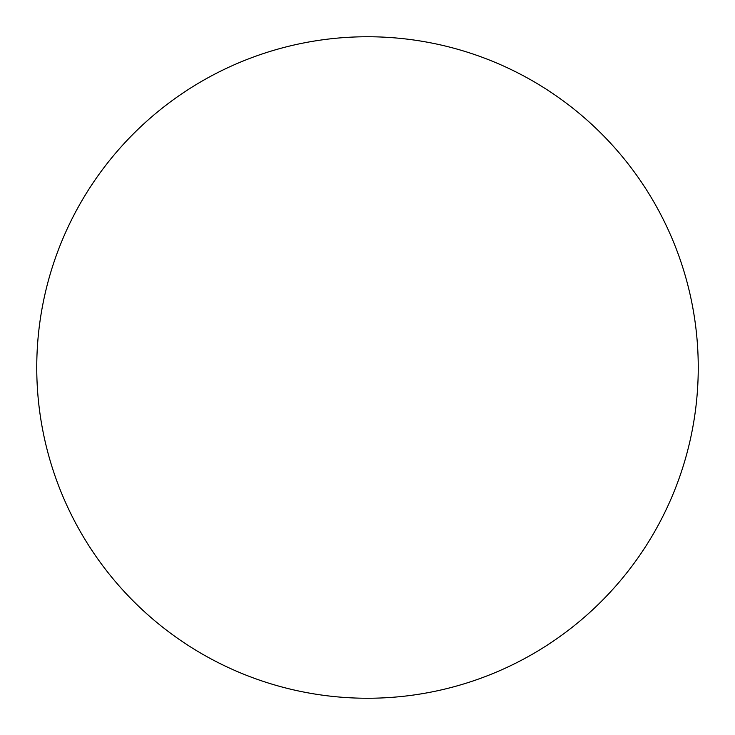<?xml version="1.0" encoding="UTF-8"?>
<svg xmlns="http://www.w3.org/2000/svg" width="735" height="735" viewBox="0 0 735 735"><rect width="100%" height="100%" fill="white"/><g stroke="black" fill="none" stroke-linecap="round" stroke-linejoin="round"><path stroke-width="1.1" d="M367.5 36.75A330.75 330.75 0 0 1 698.25 367.5A330.75 330.75 0 0 1 367.5 698.25A330.75 330.75 0 0 1 36.75 367.5A330.75 330.75 0 0 1 367.5 36.75M36.75 367.5A330.75 330.75 0 0 0 367.5 698.25A330.75 330.75 0 0 0 698.25 367.5A330.75 330.75 0 0 0 367.5 36.75A330.75 330.75 0 0 0 36.75 367.5"/></g></svg>
